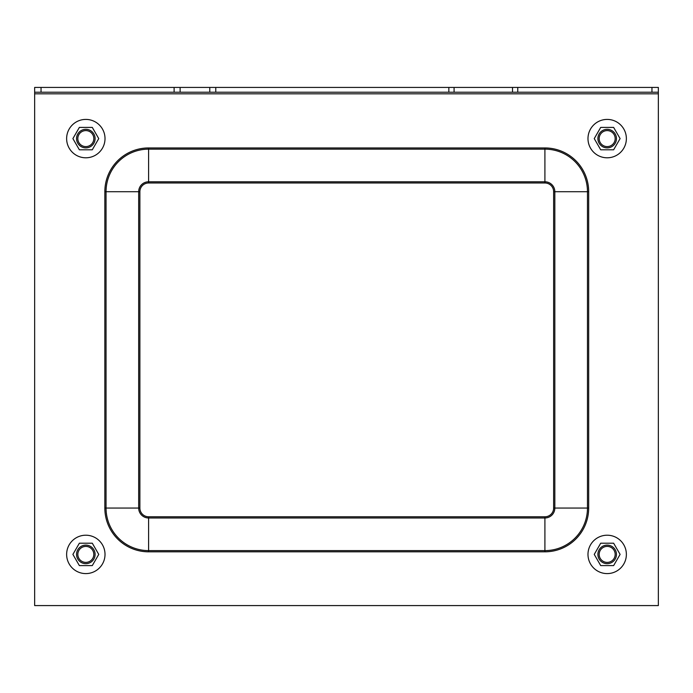 <?xml version="1.0" encoding="UTF-8"?>
<svg xmlns="http://www.w3.org/2000/svg" width="693" height="693" viewBox="0 0 693 693"><rect width="100%" height="100%" fill="white"/><g stroke="black" fill="none" stroke-linecap="round" stroke-linejoin="round"><path stroke-width="1.04" d="M34.65 87.422L658.35 87.422L658.35 92.221L34.65 92.221L34.65 87.422M658.35 93.824L34.65 93.824L34.65 605.578L658.35 605.578L658.35 92.221M34.65 93.824L34.65 92.221M607.172 535.213A19.187 19.187 0 0 1 623.795 563.998A19.187 19.187 0 0 1 590.557 563.998A19.187 19.187 0 0 1 607.172 535.213M607.172 119.413A19.187 19.187 0 0 1 623.795 148.198A19.187 19.187 0 0 1 590.557 148.198A19.187 19.187 0 0 1 607.172 119.413M85.828 535.213A19.187 19.187 0 0 1 102.443 563.998A19.187 19.187 0 0 1 69.205 563.998A19.187 19.187 0 0 1 85.828 535.213M85.828 119.413A19.187 19.187 0 0 1 102.443 148.198A19.187 19.187 0 0 1 69.205 148.198A19.187 19.187 0 0 1 85.828 119.413M77.833 554.4A7.995 7.995 0 0 0 89.821 561.321A7.995 7.995 0 0 0 89.821 547.479A7.995 7.995 0 0 0 77.833 554.4M85.828 146.595A7.995 7.995 0 0 0 92.749 134.598A7.995 7.995 0 0 0 78.898 134.598A7.995 7.995 0 0 0 85.828 146.595M607.172 562.395A7.995 7.995 0 0 0 614.102 550.398A7.995 7.995 0 0 0 600.251 550.398A7.995 7.995 0 0 0 607.172 562.395M607.172 146.595A7.995 7.995 0 0 0 614.102 134.598A7.995 7.995 0 0 0 600.251 134.598A7.995 7.995 0 0 0 607.172 146.595M76.551 554.4A9.278 9.278 0 0 0 90.462 562.43A9.278 9.278 0 0 0 90.462 546.37A9.278 9.278 0 0 0 76.551 554.4M92.29 565.592L79.366 565.592L72.895 554.4L79.366 543.208L92.29 543.208L98.752 554.4L92.29 565.592M597.903 554.4A9.278 9.278 0 0 0 611.815 562.43A9.278 9.278 0 0 0 611.815 546.37A9.278 9.278 0 0 0 597.903 554.4M613.634 565.592L600.71 565.592L594.247 554.4L600.71 543.208L613.634 543.208L620.105 554.4L613.634 565.592M76.551 138.6A9.278 9.278 0 0 0 90.462 146.63A9.278 9.278 0 0 0 90.462 130.57A9.278 9.278 0 0 0 76.551 138.6M92.29 149.792L79.366 149.792L72.895 138.6L79.366 127.408L92.29 127.408L98.752 138.6L92.29 149.792M597.903 138.6A9.278 9.278 0 0 0 611.815 146.63A9.278 9.278 0 0 0 611.815 130.57A9.278 9.278 0 0 0 597.903 138.6M613.634 149.792L600.71 149.792L594.247 138.6L600.71 127.408L613.634 127.408L620.105 138.6L613.634 149.792M41.043 92.221L41.043 87.422M651.957 92.221L651.957 87.422M512.508 87.422L512.508 92.221M517.749 92.221L517.749 87.422M454.088 87.422L454.088 92.221M448.847 87.422L448.847 92.221M215.774 87.422L215.774 92.221M209.771 87.422L209.771 92.221M180.119 87.422L180.119 92.221M174.116 92.221L174.116 87.422M139.882 191.71A8.723 8.723 0 0 1 148.605 182.987L544.906 182.987A8.723 8.723 0 0 1 553.638 191.71L554.833 191.71L554.833 508.056L587.473 508.056A42.568 42.568 0 0 1 544.906 550.614L544.906 517.983A9.927 9.927 0 0 0 554.833 508.056L553.638 508.056A8.723 8.723 0 0 1 544.906 516.779L544.906 517.983L148.605 517.983L148.605 550.614A42.568 42.568 0 0 1 106.046 508.056L139.882 508.056L139.882 191.71L138.678 191.71L138.678 508.056A9.927 9.927 0 0 0 148.605 517.983L148.605 516.779A8.723 8.723 0 0 1 139.882 508.056M148.605 182.987L148.605 181.783A9.927 9.927 0 0 0 138.678 191.71L104.842 191.71L104.842 508.056A43.763 43.763 0 0 0 148.605 551.819L544.906 551.819L544.906 550.614L148.605 550.614L148.605 551.819M544.906 516.779L148.605 516.779M544.906 182.987L544.906 181.783L148.605 181.783L148.605 147.947A43.763 43.763 0 0 0 104.842 191.71M554.833 191.71A9.927 9.927 0 0 0 544.906 181.783L544.906 149.151A42.568 42.568 0 0 1 587.473 191.71L587.473 508.056L588.678 508.056L588.678 191.71L554.833 191.71M553.638 191.71L553.638 508.056M104.842 508.056L106.046 508.056L106.046 191.71A42.568 42.568 0 0 1 148.605 149.151L544.906 149.151L544.906 147.947L148.605 147.947M544.906 551.819A43.763 43.763 0 0 0 588.678 508.056M588.678 191.71A43.763 43.763 0 0 0 544.906 147.947"/></g></svg>
